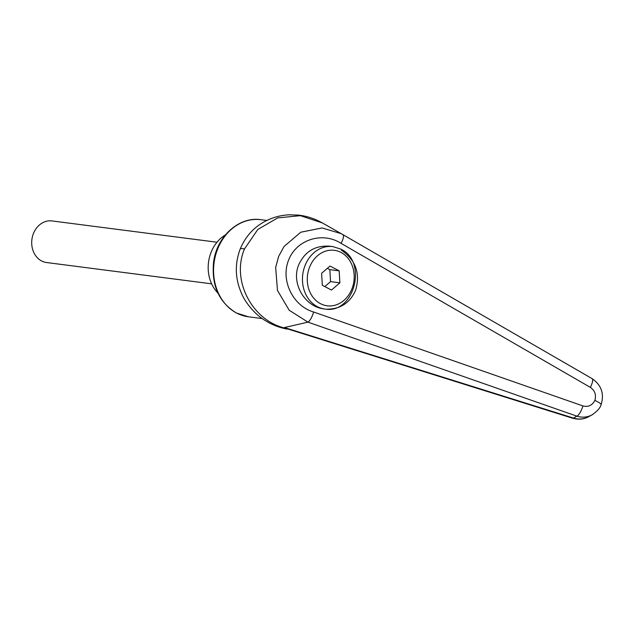 <?xml version="1.0" encoding="UTF-8"?>
<svg xmlns="http://www.w3.org/2000/svg" width="634" height="634" viewBox="0 0 634 634"><rect width="100%" height="100%" fill="white"/><g stroke="black" fill="none" stroke-linecap="round" stroke-linejoin="round"><path stroke-width="0.95" d="M308.045 322.127L308.037 322.127C310.161 320.598 312.023 317.23 313.616 312.007C292.702 305.889 280.355 280.109 288.668 259.94C296.561 239.581 322.508 231.37 341.076 243.361C343.454 238.646 344.096 235.761 342.994 234.715L341.274 233.684L322.112 227.947L300.801 232.202L284.056 246.468L278.651 256.405L275.655 267.477L277.486 290.475L289.199 310.248L307.989 322.143L576.861 416.15A18518.633 5787.77 73.9 0 1 573.501 418.083L284.444 327.532L307.989 322.143M589.335 416.324L588.614 416.736C583.819 419.217 578.779 419.668 573.501 418.083A13.988 3.122 107.5 0 1 572.692 418.25L284.912 328.071C253.006 320.867 230.863 281.155 244.462 248.98L257.816 229.468L277.7 217.898L300.35 215.679L322.151 222.859M324.814 309.02L324.473 308.972C304.677 307.07 290.768 283.01 298.82 264.592C305.033 251.341 315.375 245.215 329.823 246.214L332.866 246.602A31.462 26.303 -82.6 0 0 305.097 265.408A31.462 26.303 -82.6 0 0 317.309 306.642A31.462 26.303 -82.6 0 0 324.814 309.02C354.192 314.599 368.116 261.351 340.712 249.083L332.866 246.602M341.346 250.145C355.904 260.289 360.611 273.769 355.484 290.594C349.905 302.806 340.498 309.012 327.255 309.202M284.912 328.071L284.444 327.532M601.103 404.714L601.127 404.682C601.151 403.818 599.059 402.408 594.851 400.419C592.211 405.443 588.233 407.274 582.923 405.926A10.485 3.186 109.1 0 1 576.861 416.15C582.115 417.814 587.147 417.402 591.958 414.905L592.766 414.446M341.29 233.7L592.132 378.656A10.485 2.869 120.1 0 0 592.093 378.633M592.085 414.834C597.26 411.26 600.271 407.876 601.119 404.682C604.408 393.762 601.412 385.092 592.14 378.656A10.485 2.869 120.1 0 1 590.341 387.374C594.922 390.56 596.428 394.903 594.851 400.419M217.874 292.979A34.965 29.227 -82.6 0 1 211.122 252.237A34.965 29.227 -82.6 0 1 225.363 234.976M217.002 242.228L51.98 220.933A20.977 17.538 97.4 0 0 33.467 233.463A20.977 17.538 97.4 0 0 46.615 262.539L211.637 283.834M339.158 270.837L339.879 282.835L331.471 290.055L322.326 285.284L321.604 273.286L330.013 266.058L339.158 270.837L329.831 269.632L327.358 268.341M339.879 282.835L330.56 281.631L329.831 269.632M324.798 286.576L330.56 281.631M262.27 318.577L248.369 316.778A48.945 40.917 -82.6 0 1 236.696 313.085A48.945 40.917 -82.6 0 1 217.692 248.932A48.945 40.917 -82.6 0 1 260.899 219.689L266.811 220.458M244.462 248.98A13.988 2.259 -158.3 0 0 240.223 248.964C234.62 263.902 235.071 278.738 241.57 293.463C244.106 300.318 253.568 313.679 265.155 320.503C271.954 324.774 279.277 327.627 287.107 329.078M582.923 405.926L313.616 312.007M341.076 243.361L590.341 387.374M320.495 303.686A27.967 23.379 -82.6 0 1 309.638 267.033A27.967 23.379 -82.6 0 1 340.989 252.427A27.967 23.379 -82.6 0 1 351.846 289.088A27.967 23.379 -82.6 0 1 320.495 303.686M341.274 233.684L322.175 222.827M248.369 316.778L236.355 312.982C218.904 302.291 211.32 285.3 213.61 262C216.757 236.537 239.058 216.265 260.899 219.689M322.452 223.033C314.995 218.738 307.014 216.091 298.519 215.108L289.191 214.815C280.244 215.243 271.835 217.613 263.982 221.932C253.22 227.923 245.303 236.934 240.223 248.964M572.692 418.234C578.691 419.835 584.025 419.312 588.701 416.673M591.95 414.89L588.606 416.72"/></g></svg>
